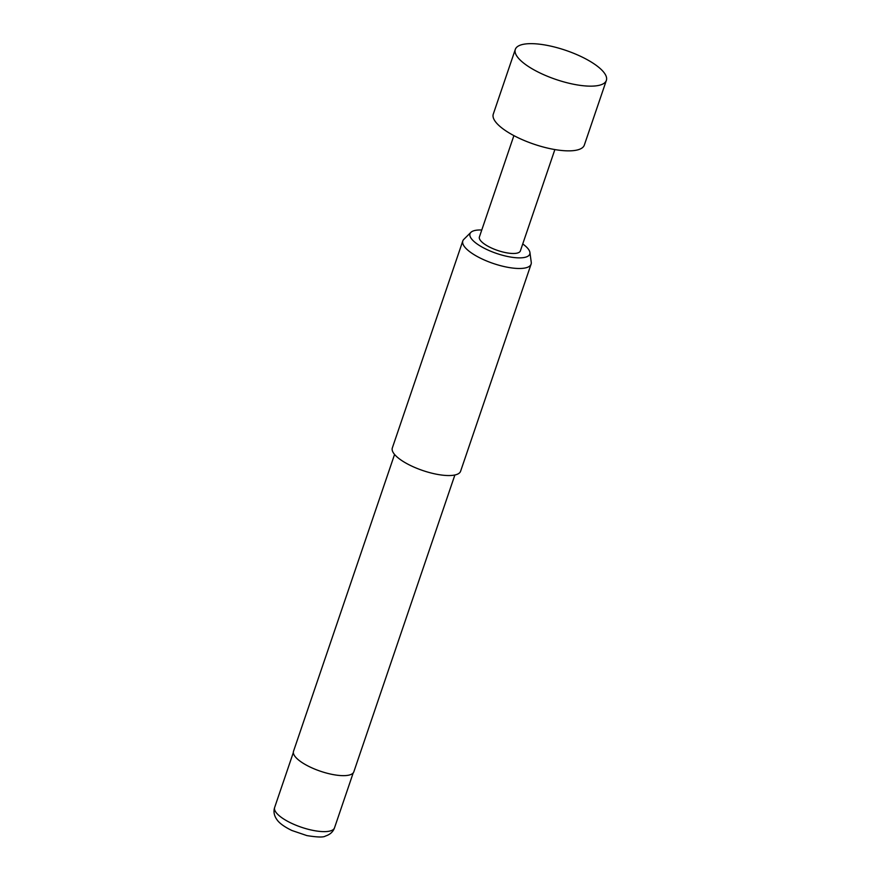 <?xml version="1.0" encoding="UTF-8"?>
<svg xmlns="http://www.w3.org/2000/svg" width="881" height="881" viewBox="0 0 881 881"><rect width="100%" height="100%" fill="white"/><g stroke="black" fill="none" stroke-linecap="round" stroke-linejoin="round"><path stroke-width="1.32" d="M576.152 84.73A48.092 15.351 -161.2 0 1 515.308 49.402A48.092 15.351 -161.2 0 1 545.515 45.074A48.092 15.351 -161.2 0 1 606.359 80.402A48.092 15.351 -161.2 0 1 576.152 84.73M606.359 80.402L584.323 145.112A48.092 15.351 -161.2 0 1 554.127 149.44A48.092 15.351 -161.2 0 1 493.283 114.112L515.308 49.402M481.775 229.996A31.584 10.087 18.8 0 0 470.872 232.375A31.584 10.087 18.8 0 0 471.555 238.905A31.584 10.087 18.8 0 0 505.727 256.074A31.584 10.087 18.8 0 0 529.922 252.473A31.584 10.087 18.8 0 0 528.226 248.949A31.584 10.087 18.8 0 0 522.741 243.949M529.922 252.473L531.254 262.318A36.066 11.519 -161.2 0 1 531.089 264.179A36.066 11.519 -161.2 0 1 500.937 265.776A36.066 11.519 -161.2 0 1 464.584 246.823A36.066 11.519 -161.2 0 1 462.811 240.931A36.066 11.519 -161.2 0 1 463.824 239.368L470.872 232.375M394.567 454.464L293.505 751.317A31.859 10.176 18.8 0 0 295.08 756.515A31.859 10.176 18.8 0 0 327.192 773.254A31.859 10.176 18.8 0 0 353.821 771.844L454.882 474.991M462.811 240.931L392.32 447.989A36.066 11.519 18.8 0 0 394.104 453.88A36.066 11.519 18.8 0 0 430.457 472.833A36.066 11.519 18.8 0 0 460.609 471.236L531.089 264.179M554.876 149.561L520.374 250.898A21.64 6.905 -161.2 0 1 506.784 252.847A21.64 6.905 -161.2 0 1 479.407 236.956L513.898 135.619M334.505 827.854C333.073 831.873 330.034 834.604 325.386 836.069C323.536 837.446 317.369 837.28 306.896 835.595L291.875 830.486C281.755 825.607 278.297 821.599 277.218 820.046C274.134 815.916 273.275 811.72 274.641 807.47A31.617 10.098 18.8 0 0 276.205 812.634A31.617 10.098 18.8 0 0 308.075 829.252A31.617 10.098 18.8 0 0 334.505 827.854L353.193 772.956M274.641 807.47L293.329 752.572"/></g></svg>

